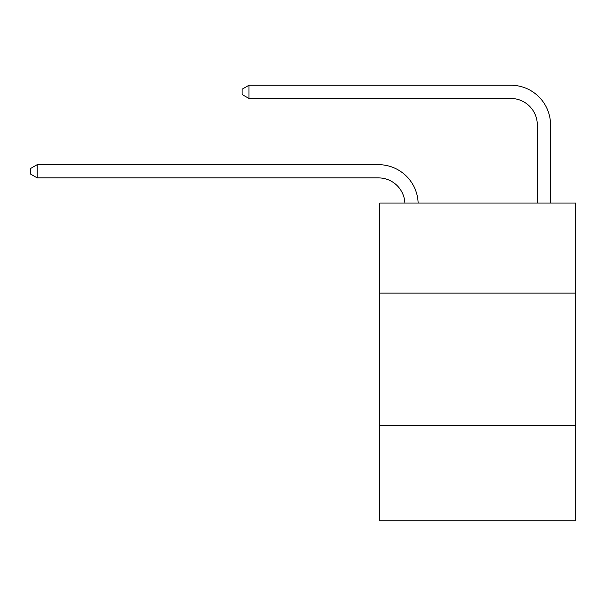 <?xml version="1.0" encoding="UTF-8"?>
<svg xmlns="http://www.w3.org/2000/svg" width="606" height="606" viewBox="0 0 606 606"><rect width="100%" height="100%" fill="white"/><g stroke="black" fill="none" stroke-linecap="round" stroke-linejoin="round"><path stroke-width="0.91" d="M575.7 293.069L575.7 203.055L379.78 203.055L379.78 293.069L575.7 293.069L575.7 520.766L379.78 520.766L379.78 293.069M575.7 425.45L379.78 425.45M537.31 203.055L537.31 124.95A26.475 26.475 0 0 0 510.835 98.475L248.99 98.475L242.105 94.506L242.105 89.211L248.99 85.234L510.835 85.234A39.716 39.716 0 0 1 550.551 124.95L550.551 203.055M537.31 124.95A26.475 26.475 0 0 0 510.835 98.475A26.475 26.475 0 0 1 537.31 124.95A26.475 26.475 0 0 0 510.835 98.475A26.475 26.475 0 0 1 537.31 124.95A26.475 26.475 0 0 0 510.835 98.475A26.475 26.475 0 0 1 537.31 124.95A26.475 26.475 0 0 0 510.835 98.475A26.475 26.475 0 0 1 537.31 124.95A26.475 26.475 0 0 0 510.835 98.475A26.475 26.475 0 0 1 537.31 124.95A26.475 26.475 0 0 0 510.835 98.475A26.475 26.475 0 0 1 537.31 124.95A26.475 26.475 0 0 0 510.835 98.475A26.475 26.475 0 0 1 537.31 124.95A26.475 26.475 0 0 0 510.835 98.475A26.475 26.475 0 0 1 537.31 124.95A26.475 26.475 0 0 0 510.835 98.475A26.475 26.475 0 0 1 537.31 124.95A26.475 26.475 0 0 0 510.835 98.475M248.99 98.475L248.99 85.234L510.835 85.234M404.899 203.055A26.475 26.475 -148.6 0 0 378.455 177.899L37.186 177.899L30.3 173.93L30.3 168.635L37.186 164.665L378.455 164.665A39.716 39.716 31.4 0 1 418.148 203.055M37.186 164.665L37.186 177.899"/></g></svg>
